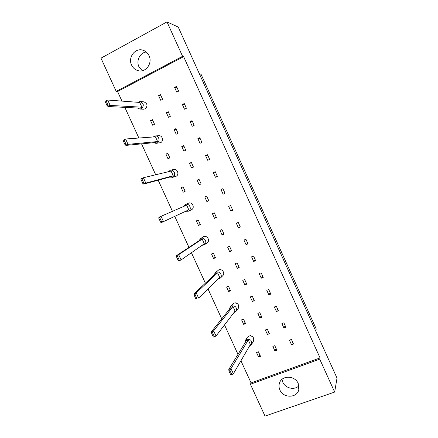 <?xml version="1.0" encoding="UTF-8"?>
<svg xmlns="http://www.w3.org/2000/svg" width="438" height="438" viewBox="0 0 438 438"><rect width="100%" height="100%" fill="white"/><g stroke="black" fill="none" stroke-linecap="round" stroke-linejoin="round"><path stroke-width="0.66" d="M142.219 70.737L138.923 66.713C135.983 60.767 139.985 52.653 146.248 52.002M149.051 55.703C152.791 63.132 145.876 72.763 138.37 70.737C135.315 69.976 133.053 68.098 131.597 65.087C127.666 57.4 135.298 47.413 143.051 50.25C145.75 51.158 147.748 52.976 149.051 55.703M298.94 385.796C294.555 390.439 285.357 388.358 282.8 382.199L282.001 379.341M298.207 383.469L298.809 389.71C297.041 398.235 283.249 398.35 279.898 389.962C278.88 387.657 278.738 385.369 279.471 383.097C281.711 375.114 294.922 375.317 298.207 383.469M146.725 107.206L146.484 107.638M158.605 95.637L160.483 94.668L162.618 99.36L160.741 100.318L158.605 95.637L161.047 95.911M174.587 87.392L176.492 86.406L178.638 91.131L176.733 92.111L174.587 87.392L177.122 87.797M150.562 120.603L152.413 119.667L154.532 124.304L152.681 125.235L150.562 120.603L152.84 120.603M166.341 112.615L168.219 111.663L170.355 116.338L168.471 117.285L166.341 112.615L168.696 112.703M182.367 104.507L184.272 103.543L186.413 108.257L184.502 109.215L182.367 104.507L184.803 104.704M174.061 129.555L175.945 128.619L178.069 133.289L176.185 134.22L174.061 129.555L176.328 129.456M190.125 121.583L192.036 120.636L194.176 125.339L192.26 126.286L190.125 121.583L192.463 121.572M165.898 154.171L167.759 153.267L169.867 157.888L168.006 158.786L165.898 154.171L168.022 153.837M181.759 146.456L183.653 145.536L185.772 150.196L183.883 151.11L181.759 146.456L183.938 146.172M197.866 138.627L199.783 137.691L201.918 142.388L199.996 143.314L197.866 138.627L200.106 138.403M189.446 163.325L191.34 162.421L193.454 167.064L191.559 167.962L189.446 163.325L191.537 162.854M205.592 155.627L207.513 154.713L209.643 159.394L207.716 160.308L205.592 155.627L207.732 155.194M181.168 187.595L183.04 186.719L185.143 191.318L183.27 192.189L181.168 187.595L183.139 186.933M197.111 180.149L199.011 179.262L201.124 183.9L199.224 184.781L197.111 180.149L199.12 179.498M213.301 172.588L215.228 171.691L217.347 176.366L215.419 177.259L213.301 172.588L215.343 171.953M206.867 201.562L208.767 200.675L206.867 201.562L204.765 196.941L206.681 196.104M204.765 196.941L206.665 196.071L208.773 200.697M220.987 189.517L222.92 188.636L225.039 193.295L223.106 194.176L220.987 189.517L222.942 188.674M223.106 194.176L225.028 193.278M198.463 225.444L196.372 220.872L198.255 220.029L200.347 224.606L198.463 225.444L200.259 224.415M214.5 218.305L212.397 213.695L214.302 212.841L216.405 217.456L214.5 218.305L216.306 217.237M230.771 211.056L228.663 206.407L230.602 205.537L232.715 210.191L230.771 211.056L232.605 209.95M222.11 235.009L220.013 230.41L221.924 229.572L224.026 234.177L222.11 235.009L223.834 233.766M238.425 227.897L236.317 223.26L238.261 222.405L240.369 227.048L238.425 227.897L240.161 226.588M213.591 258.557L211.51 254.002L213.399 253.191L215.485 257.752L213.591 258.557L215.233 257.205M229.704 251.68L227.612 247.092L229.528 246.266L231.625 250.864L229.704 251.68L231.346 250.257M246.057 244.7L243.955 240.073L245.904 239.236L248.007 243.867L246.057 244.7L247.7 243.189M237.281 268.313L235.195 263.736L237.117 262.926L239.208 267.509L237.281 268.313L238.841 266.709M253.679 261.47L251.582 256.849L253.531 256.027L255.633 260.654L253.679 261.47L255.223 259.75M228.658 291.527L226.583 286.994L228.483 286.211L230.558 290.75L228.658 291.527L230.147 289.852M244.847 284.914L242.761 280.342L244.689 279.548L246.775 284.125L244.847 284.914L246.32 283.129M261.278 278.196L259.186 273.591L261.141 272.786L263.238 277.396L261.278 278.196L262.729 276.279M235.649 302.806L236.109 302.904M252.392 301.47L250.312 296.909L252.244 296.137L254.325 300.698L252.392 301.47L253.783 299.51M268.861 294.889L266.775 290.295L268.735 289.507L270.826 294.106L268.861 294.889L270.219 292.776M243.654 324.35L241.59 319.839L243.501 319.088L245.565 323.605L243.654 324.35L244.995 322.357M259.92 317.999L257.845 313.444L259.783 312.683L261.858 317.238L259.92 317.999L261.229 315.858M276.433 311.544L274.347 306.961L276.312 306.189L278.398 310.777L276.433 311.544L277.697 309.228M250.268 335.743L250.979 335.47L251.171 335.891M267.432 334.484L265.362 329.945L267.306 329.201L269.375 333.745L267.432 334.484L268.658 332.168M283.983 328.166L281.902 323.589L283.873 322.833L285.954 327.41L283.983 328.166L285.154 325.653M258.584 357.036L256.531 352.541L258.447 351.818L260.506 356.318L258.584 357.036L259.778 354.725M274.927 350.937L272.863 346.409L274.807 345.675L276.876 350.208L274.927 350.937L276.071 348.445M291.516 344.75L289.441 340.184L291.418 339.439L293.493 344.011L291.516 344.75L292.595 342.04M182.575 56.305L116.218 91.4L100.981 58.155L166.993 21.9L182.575 56.305L183.626 56.644L117.576 91.547L116.218 91.4M166.993 21.9L178.25 27.09L337.019 378.103L334.648 392.076L265.017 416.1L250.421 384.252L319.74 359.16L334.648 392.076M240.938 360.786L251.078 382.921L250.421 384.252M117.576 91.547L121.956 101.107M124.83 107.376L138.873 138.025M141.551 143.872L155.704 174.767M158.189 180.193L172.457 211.335M174.762 216.356L188.97 247.371M191.422 252.726L205.389 283.2M208.006 288.916L221.727 318.864M224.513 324.936L237.993 354.358M251.078 382.921L320.058 357.917L183.626 56.644M320.058 357.917L319.74 359.16M315.678 330.92L316.258 329.026L201.031 74.225L199.372 73.798M249.534 346.009L251.576 344.388C252.222 340.737 250.651 339.05 246.857 339.33L245.192 340.759L244.864 343.102M253.427 341.175L253.558 340.945C254.204 337.342 252.655 335.683 248.91 335.968L247.273 337.38L245.335 340.534M248.28 339.943L230.985 368.604L233.372 373.795L250.383 344.547L248.28 339.943L246.331 340.693L228.8 369.42L230.985 368.604L229.966 370.592L228.943 370.97L230.788 374.994L231.811 374.616L229.966 370.592M231.811 374.616L233.372 373.795M228.8 369.42L228.943 370.97M250.979 335.47L250.782 335.798M233.897 312.655L236.049 311.298C237.106 307.46 235.611 305.647 231.554 305.866L230.153 306.945L229.507 309.157M238.119 308.571L238.277 308.357C239.323 304.574 237.845 302.789 233.854 303.008L230.317 306.742M232.978 306.469L213.64 330.816L216.033 336.034L235.091 311.09L232.978 306.469L231.04 307.246L211.466 331.67L213.64 330.816L212.539 332.639L211.521 333.039L213.377 337.079L214.396 336.685L212.539 332.639M214.396 336.685L216.033 336.034M211.466 331.67L211.521 333.039M218.036 279.137L220.358 278.097C222.991 275.573 219.487 270.662 216.191 272.25L215.14 272.951L214.166 275.053M222.652 275.841L222.832 275.661C225.428 273.175 221.978 268.341 218.726 269.907L215.321 272.781M217.609 272.841L196.202 292.836L198.611 298.081L219.734 277.484L217.609 272.841L215.682 273.651L194.039 293.734L196.202 292.836L195.025 294.5L194.012 294.916L195.874 298.979L196.892 298.563L195.025 294.5M196.892 298.563L195.874 298.979M194.039 293.734L194.012 294.916M201.929 245.384L204.475 244.749C207.793 242.488 204.349 236.695 200.752 238.486L198.825 240.851M207.026 242.948L207.201 242.827C210.47 240.599 207.081 234.894 203.539 236.662L200.352 238.694M202.17 239.06L178.682 254.664L181.102 259.937L204.305 243.725L202.17 239.06L200.254 239.904L176.53 255.6L178.682 254.664L177.417 256.164L176.41 256.602L178.288 260.681L179.295 260.249L177.417 256.164M179.295 260.249L181.102 259.937L178.95 260.867L178.288 260.681M176.53 255.6L176.41 256.602M185.613 211.302L188.422 211.204C192.457 209.386 189.2 202.564 185.258 204.568L183.467 206.533M191.291 209.851L191.401 209.797C195.375 208.006 192.178 201.288 188.285 203.265L185.389 204.508M186.665 205.137L161.069 216.301L163.5 221.601L188.805 209.818L186.665 205.137M158.726 218.091L158.934 217.281L161.069 216.301L158.726 218.091L160.609 222.192L161.611 221.737L159.728 217.631M161.611 221.737L163.5 221.601L161.359 222.575L160.609 222.192M169.659 177.111L172.747 177.22C176.53 175.643 174.242 169.101 170.311 170.273L168.285 171.734M172.244 177.412L175.977 176.339C179.706 174.784 177.45 168.34 173.579 169.501L170.311 170.273M171.088 171.055L143.368 177.746L145.81 183.068L173.24 175.758L171.088 171.055M140.948 179.383L141.244 178.764L143.368 177.746L140.948 179.383L142.843 183.506L143.834 183.029L141.939 178.907M143.834 183.029L145.81 183.068L143.686 184.086L171.335 176.662L173.24 175.758M143.686 184.086L142.843 183.506M153.618 142.689L155.999 143.352L157.116 143.029C160.56 141.545 158.994 135.49 155.276 135.939L153.07 136.995M155.999 143.352L160.598 142.679C163.993 141.217 162.454 135.26 158.786 135.698L155.276 135.939M155.441 136.82L125.575 138.994L128.033 144.343L157.603 141.551L155.441 136.82M123.078 140.478L125.575 138.994L123.078 140.478L124.983 144.622L125.969 144.129L124.069 139.979M125.969 144.129L128.033 144.343L125.92 145.4L155.709 142.487L157.603 141.551M125.92 145.4L124.983 144.622M137.505 108.022L139.744 109.046L141.419 108.684C144.283 105.657 143.845 103.275 140.105 101.55L137.74 102.289M139.744 109.046L143.5 109.221L145.148 108.87C147.978 105.886 147.546 103.543 143.861 101.846L140.105 101.55M139.722 102.437L107.693 100.039L110.162 105.421L141.896 107.184L139.722 102.437M108.016 105.027L106.1 100.855L105.12 101.375L107.031 105.542L108.016 105.027L110.162 105.421L108.06 106.516L140.012 108.153L141.896 107.184M108.06 106.516L107.031 105.542M106.1 100.855L107.693 100.039M279.471 383.097L279.729 382.429M251.576 344.388L253.558 340.945M236.049 311.298L238.277 308.357M220.358 278.097L222.832 275.661M204.475 244.749L207.201 242.827M188.422 211.204L191.401 209.797"/></g></svg>
